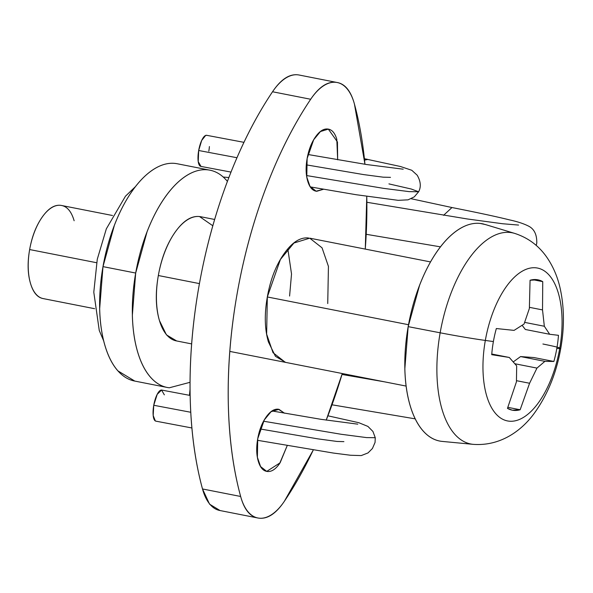 <?xml version="1.0" encoding="UTF-8"?>
<svg xmlns="http://www.w3.org/2000/svg" width="593" height="593" viewBox="0 0 593 593"><rect width="100%" height="100%" fill="white"/><g stroke="black" fill="none" stroke-linecap="round" stroke-linejoin="round"><path stroke-width="0.89" d="M161.719 390.068A15.818 5.048 100.7 0 0 153.75 405.271L190.761 412.268L153.75 405.271L153.187 415.5L155.344 420.956M327.907 415.804L358.839 422.713L367.912 426.411L372.938 431.459L375.258 437.708L366.496 437.59L341.212 434.276L263.566 421.223L341.212 434.276L366.496 437.59L375.258 437.708L375.065 442.4L372.419 448.508L368.031 452.919L361.248 455.58L350.567 455.254L333.488 453.074L257.473 440.302M189.441 395.309L190.056 389.26M364.562 160.058L367.023 159.317M306.559 175.558L383.612 188.366L409.133 191.628L418.621 191.776L409.133 191.628L383.612 188.366L306.559 175.558M388.926 183.889L411.253 189.019L418.621 191.776C421.238 186.906 420.748 181.376 417.175 175.194L411.779 170.273L400.445 166.5L367.749 159.45L364.569 160.14M206.957 135.382A15.818 5.048 100.7 0 0 198.677 150.503L236.97 157.723L198.677 150.503L201.687 140.437L205.697 135.404L206.964 135.36M209.396 146.567A15.818 5.048 -79.3 0 1 208.818 151.193M201.005 166.411L198.218 161.607L198.677 150.503A15.818 5.048 100.7 0 0 200.857 166.396M164.35 394.856L161.57 390.046L157.182 394.367L153.75 405.271A15.818 5.048 100.7 0 0 156.248 421.186M307.018 164.973L363.657 174.601L383.167 177.174L390.49 177.359M451.955 207.543L443.564 215.318M343.896 441.629L337.076 441.459L317.663 438.835L260.46 429.021M285.329 362.33L273.025 352.687L266.635 334.126L267.332 296.96L280.407 259.475L293.935 243.019L309.746 238.171L322.043 247.815L328.433 266.383L327.736 303.549M284.566 413.21L278.325 409.214C274.151 408.762 270.06 411.409 266.035 417.168C262.017 422.928 259.245 430.103 257.733 438.701C256.213 447.292 256.398 454.794 258.274 461.198C260.149 467.595 263.173 471.027 267.347 471.479C271.512 471.932 275.612 469.285 279.629 463.526L287.197 445.654L280.111 462.814L266.731 471.383L260.579 466.565L257.384 457.285L257.733 438.701L264.27 419.955L271.031 411.727L278.94 409.311L284.462 413.188M323.4 189.241L316.136 191.191L309.983 186.372L306.789 177.092L307.137 158.509L313.675 139.77L320.442 131.542L328.344 129.118L337.447 141.935L337.662 159.806L336.802 139.311C334.919 132.906 331.902 129.482 327.729 129.022C323.556 128.57 319.464 131.216 315.439 136.976C311.421 142.735 308.656 149.91 307.137 158.509C305.625 167.107 305.803 174.601 307.678 181.006C309.553 187.403 312.578 190.835 316.751 191.287L323.504 189.263M342.265 373.523A292.608 140.118 -78.9 0 1 326.217 420.133L342.287 373.531M313.267 449.998A292.608 140.118 -78.9 0 1 284.388 501.241A63.266 30.295 -78.9 0 1 257.948 518A63.266 30.295 -78.9 0 1 240.647 496.467A292.608 140.118 -78.9 0 1 237.133 293.661A292.608 140.118 -78.9 0 1 310.688 99.261L272.535 91.759A292.608 140.118 101.1 0 0 198.981 286.16A292.608 140.118 101.1 0 0 202.502 488.966L240.647 496.467L202.502 488.966A63.266 30.295 101.1 0 0 219.803 510.499M298.976 75A63.266 30.295 101.1 0 0 272.535 91.759L310.688 99.261A63.266 30.295 -78.9 0 1 337.128 82.501A63.266 30.295 -78.9 0 1 354.429 104.034A292.608 140.118 -78.9 0 1 364.947 164.276M365.288 249.097L366.763 196.357A292.608 140.118 -78.9 0 1 365.266 249.09M289.592 296.04L291.526 273.996L287.827 248.89M220.07 510.551L209.559 504.161L202.502 488.966C194.852 460.843 190.724 429.25 190.116 394.197C189.508 359.143 192.466 323.133 198.981 286.16C205.504 249.186 215.118 213.903 227.831 180.294C240.543 146.693 255.45 117.184 272.535 91.759C280.763 79.529 289.184 73.88 297.812 74.822M313.289 450.005L284.388 501.241C276.168 513.471 267.739 519.12 259.111 518.178C250.483 517.237 244.323 510.002 240.647 496.467C232.997 468.344 228.868 436.759 228.261 401.698C227.653 366.644 230.61 330.635 237.133 293.661C243.649 256.687 253.27 221.404 265.983 187.803C278.695 154.195 293.594 124.686 310.688 99.261C318.908 87.03 327.336 81.382 335.964 82.323C344.592 83.265 350.745 90.507 354.429 104.034L364.969 164.283M308.516 237.986C300.177 237.074 291.986 242.381 283.943 253.893C275.901 265.405 270.364 279.763 267.332 296.96C264.3 314.149 264.663 329.145 268.414 341.946L275.441 356.311L285.656 362.39M440.154 332.799A107.615 51.532 -78.9 0 1 513.746 233.138A107.615 51.532 101.1 0 0 440.154 332.799A41.125 1.482 10 0 0 485.326 340.441A77.905 37.307 -78.9 0 1 536.028 267.828A77.905 37.307 -78.9 0 1 559.703 348.551A41.125 1.482 10 0 0 560.756 348.395A41.125 1.482 -170 0 1 559.703 348.551A77.905 37.307 101.1 0 0 536.028 267.828A77.905 37.307 101.1 0 0 485.326 340.441A284.699 10.251 10 0 0 493.391 341.546A66.431 31.814 -78.9 0 1 496.334 328.537L514.072 330.383L524.056 324.045L529.371 308.471L530.068 280.252A66.431 31.814 -78.9 0 1 542.743 281.638L542.521 309.909L544.337 326.254L549.659 334.267L558.48 335.319A66.431 31.814 -78.9 0 1 556.812 348.469A284.699 10.251 10 0 0 559.703 348.551A284.699 10.251 -170 0 1 556.812 348.469A66.431 31.814 -78.9 0 1 553.869 361.471L544.885 361.352L536.962 368.097L529.586 383.256L520.15 409.756A66.431 31.814 -78.9 0 1 507.467 408.369L516.436 381.825L516.681 365.881L509.298 357.468L491.723 354.688A66.431 31.814 -78.9 0 1 493.391 341.546A284.699 10.251 -170 0 1 485.326 340.441A77.905 37.307 101.1 0 0 508.994 421.163A77.905 37.307 101.1 0 0 559.703 348.551A77.905 37.307 -78.9 0 1 508.994 421.163A77.905 37.307 -78.9 0 1 485.326 340.441A41.125 1.482 -170 0 1 440.154 332.799A107.615 51.532 101.1 0 0 473.125 444.342A107.615 51.532 -78.9 0 1 440.154 332.799L408.169 326.639L440.154 332.799M483.881 224.11A110.713 53.022 101.1 0 0 408.169 326.639L404.841 368.772C405.167 382.418 406.909 394.619 410.067 405.375C413.225 416.13 417.546 424.632 423.046 430.866C428.546 437.1 434.802 440.599 441.815 441.37M559.814 347.913A41.125 1.482 10 0 0 542.906 344.007A41.125 1.482 -170 0 1 559.814 347.913M61.264 205.43A47.447 22.719 101.1 0 0 29.65 249.549L96.615 262.721L29.65 249.549A47.447 22.719 101.1 0 0 43.341 298.62M176.751 163.668A110.713 53.022 101.1 0 0 102.989 266.62L135.686 273.047A110.713 53.022 -78.9 0 1 209.448 170.095M200.493 216.69A63.266 30.295 101.1 0 0 158.338 275.523L199.441 283.602L158.338 275.523A63.266 30.295 101.1 0 0 176.595 340.945M267.332 296.96L408.518 324.719L267.332 296.96M485.615 224.614L480.241 223.442C473.229 222.679 466.002 224.703 458.552 229.528C451.103 234.354 443.994 241.603 437.241 251.276C430.481 260.957 424.581 272.32 419.547 285.381L408.169 326.639A110.713 53.022 101.1 0 0 442.096 441.4M190.049 382.307L169.331 387.778C162.319 387.014 156.07 383.515 150.563 377.281C145.063 371.04 140.741 362.545 137.583 351.79C134.426 341.027 132.691 328.826 132.358 315.187L135.686 273.047L147.064 231.789C152.097 218.735 157.997 207.365 164.758 197.691C171.51 188.011 178.619 180.761 186.069 175.943C193.518 171.118 200.745 169.087 207.758 169.85C214.762 170.621 221.019 174.12 226.519 180.354L227.416 181.399M212.813 225.755L199.522 216.549C191.183 215.644 182.992 220.944 174.95 232.456C166.907 243.975 161.37 258.326 158.338 275.523C155.307 292.712 155.67 307.715 159.421 320.516L166.448 334.875L176.662 340.96M167.634 387.54A110.713 53.022 -78.9 0 1 135.686 273.047L102.989 266.62A110.713 53.022 101.1 0 0 134.937 381.106M175.061 163.423C168.049 162.66 160.822 164.684 153.372 169.509C145.922 174.335 138.814 181.584 132.054 191.257C125.301 200.938 119.401 212.301 114.367 225.362L102.989 266.62L99.661 308.753C99.987 322.399 101.729 334.6 104.887 345.356C108.037 356.111 112.366 364.613 117.866 370.847L134.804 381.084M74.14 220.752C71.323 211.145 66.794 206.008 60.538 205.326C54.282 204.644 48.137 208.617 42.11 217.253C36.077 225.889 31.926 236.651 29.65 249.549C27.374 262.447 27.649 273.692 30.465 283.298C33.275 292.898 37.811 298.034 44.067 298.724M533.922 357.549L520.572 356.571L533.922 357.549L553.869 361.471L544.885 361.352L520.572 356.571L513.279 361.893L520.572 356.571L544.885 361.352L536.962 368.097L514.887 363.754L536.962 368.097L529.586 383.256L516.488 380.684L529.586 383.256L520.15 409.756L507.86 407.339L520.15 409.756L512.285 410.186L507.467 408.369L516.436 381.825M529.371 308.471L530.068 280.252L537.918 279.822L542.743 281.638L532.773 279.681L542.743 281.638L542.521 309.909L529.445 307.337L542.521 309.909L544.337 326.254L524.672 322.384L544.337 326.254L549.659 334.267L525.346 329.486L549.659 334.267L558.48 335.319M525.346 329.486L522.129 325.327L525.346 329.486M496.334 328.537L514.072 330.383M509.298 357.468L491.775 354.021L509.298 357.468L491.723 354.688M384.434 381.818L342.005 374.457M228.883 177.544L223.227 177.025M452.022 207.55C476.883 212.442 496.074 216.564 509.602 219.907C517.6 221.634 524.049 223.769 528.949 226.318C534.367 229.239 536.976 234.843 536.776 243.123L536.198 245.398M440.48 246.851L366.222 234.294M161.763 390.075L190.138 395.442M411.164 198.729L451.985 207.543M367.564 159.354L364.428 158.739M403.196 169.19L366.578 164.528L307.975 154.499M243.953 142.335L206.675 135.308M200.812 166.388L231.018 172.089M418.621 191.776L414.292 196.861L408.066 199.834L398.229 200.338L356.141 194.719L310.324 186.906M518.564 225.066L502.634 223.746L467.299 218.965L366.859 202.272M135.552 186.513L125.471 196.201L106.332 228.846L97.274 259.267L93.79 292.193L99.268 330.516L103.671 340.864M415.196 418.851L332.013 404.804M357.794 424.165L320.924 419.31L272.105 410.971M191.887 427.968L155.885 421.156M257.881 517.993L219.736 510.484M309.746 238.171L430.533 261.928M337.195 82.516L299.042 75.007M442.17 441.407L473.199 444.35C501.878 446.462 523.515 428.998 535.561 411.475C548.11 393.47 556.508 372.448 560.756 348.41C564.521 327.158 564.299 307.041 560.088 288.05C557.479 276.501 552.98 266.131 546.59 256.939C538.511 245.495 527.881 237.652 514.687 233.405L484.852 224.384M112.529 215.511L61.457 205.467M209.907 170.184L177.211 163.75M214.644 219.469L200.753 216.741M406.116 386.08L229.81 351.412M191.665 343.91L176.336 340.893M167.182 387.451L134.478 381.017M94.606 308.701L43.148 298.583"/></g></svg>
